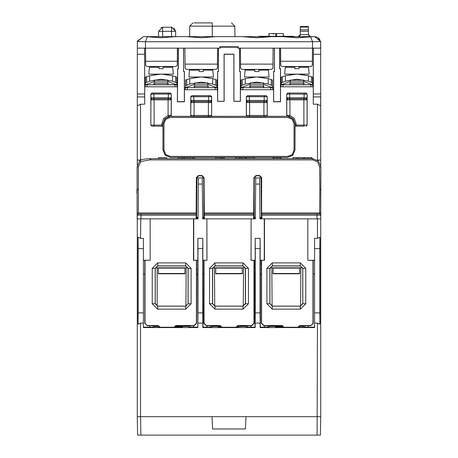 <?xml version="1.0" encoding="UTF-8"?>
<svg xmlns="http://www.w3.org/2000/svg" width="458" height="458" viewBox="0 0 458 458"><rect width="100%" height="100%" fill="white"/><g stroke="black" fill="none" stroke-linecap="round" stroke-linejoin="round"><path stroke-width="0.69" d="M242.311 267.821L242.311 273.775L215.689 273.775L215.689 267.821M299.641 267.821L299.641 273.775L273.02 273.775L273.02 267.821M184.98 267.821L184.98 273.775L158.359 273.775L158.359 267.821M143.417 312.866L143.417 248.574L138.179 248.574L138.179 312.866L143.417 312.866L143.417 323.102L140.549 323.102L140.549 416.671L137.274 416.671L211.974 416.671L212.621 428.957L245.379 428.957L246.026 416.671L320.726 416.671L140.549 416.671L140.869 435.1L137.595 435.1L137.274 416.671L137.595 435.1M319.821 312.866L319.821 248.574L314.583 248.574L314.583 312.866L319.821 312.866L319.919 324.224L319.919 237.215L317.451 238.337L317.451 218.884L320.726 218.884L320.726 416.671L320.405 435.1L140.869 435.1M137.274 416.671L137.274 218.884L193.757 218.884L193.757 260.27L197.856 260.27L197.856 238.337L202.814 238.337L202.814 260.27L206.913 260.27L206.913 218.884L202.636 218.884L202.276 177.933L203.707 177.933L203.816 190.465M259.955 217.533L261.381 218.884L260.425 218.523L261.381 218.884L261.381 217.464L259.955 217.464M235.446 158.686L224.437 158.686L245.608 158.686L245.425 157.666L235.624 157.666L235.446 158.686M215.569 158.686L224.437 158.686L224.254 157.666L215.747 157.666L215.569 158.686M292.776 158.686L281.218 158.686L302.938 158.686L302.755 157.666L292.954 157.666L292.776 158.686M274.044 158.686L280.147 158.686M178.116 158.686L166.786 158.686L188.278 158.686L188.095 157.666L178.294 157.666L178.116 158.686M166.575 157.666L158.416 157.666L158.233 158.686L154.85 158.686L166.786 158.686L166.575 157.666L166.786 158.686M140.635 161.519L139.507 161.101L141.488 159.636L147.934 158.686L312.688 158.686L318.453 161.061L320.881 166.804L320.726 218.884M316.982 218.884L316.982 215.208L320.852 215.208L319.621 213.972L261.844 213.972L261.884 218.884M320.869 212.959L261.61 212.947L261.61 177.601L259.566 175.557L256.011 175.557L253.961 177.601L253.692 215.208L204.308 215.208L204.039 177.601L201.989 175.557L198.434 175.557L196.39 177.601L196.116 215.208L141.03 215.208L141.03 213.972L138.379 213.972L138.35 166.815L140.806 161.571L149.76 159.916L312.688 159.916L317.589 161.932L319.65 166.815L319.85 189.4L321.075 189.4L319.85 189.4L319.621 213.972L316.982 213.972L316.982 215.208L261.884 215.208M141.03 218.884L141.03 215.208L137.148 215.208L137.131 212.959L196.39 212.947M137.274 121.708L137.331 41.495L143.36 36.657L175.632 36.657L161.084 37.796L147.224 36.737L161.084 37.814L175.614 36.657L215.764 36.657L201.217 37.796L186.687 36.657L201.217 37.814L215.718 36.657M137.274 127.771L137.274 131.045M219.788 46.773L220.195 47.174L220.195 48.124L219.788 48.124L219.788 46.773L238.212 46.773L238.212 48.124L237.805 48.124L320.726 48.124L320.669 41.495L320.726 160.065L317.285 160.1M320.726 127.771L320.726 131.045M296.063 126.19L295.038 125.166L295.038 123.895L292.897 118.633L287.687 116.361L289.141 116.464L293.275 118.966L295.095 123.895L296.177 123.895L296.177 125.114L295.095 125.114L296.12 126.133L296.177 125.114L303.906 125.091L304.467 126.116L295.032 126.19L295.032 149.898L295.049 126.196L304.467 126.116M280.536 84.776L313.295 84.776M240.404 87.638L273.575 87.638M184.425 87.638L217.596 87.638M144.705 84.776L177.464 84.776M167.273 80.27L154.896 80.27M159.058 66.553L159.058 67.286L149.4 67.286L148.798 74.127L173.37 74.127L172.62 66.553M159.55 68.717L159.058 68.717L159.058 67.286L159.058 68.717L163.111 68.717L163.111 67.286L172.769 67.286M167.599 81.181L167.227 81.908L154.941 81.908L153.917 83.545L154.684 84.776M167.227 81.908L168.252 83.545L153.917 83.545M207.405 83.133L195.028 83.133M199.19 69.416L199.19 70.154L189.526 70.154L188.931 76.996L213.502 76.996L212.752 69.416M199.682 71.585L199.19 71.585L199.19 70.154L199.19 71.585L203.243 71.585L203.243 70.154L212.901 70.154M207.732 84.049L207.359 84.776L195.074 84.776L194.049 86.413L194.816 87.638M207.359 84.776L208.384 86.413L194.049 86.413M262.972 83.133L250.595 83.133M254.757 69.416L254.757 70.154L245.099 70.154L244.498 76.996L269.069 76.996L268.319 69.416M255.249 71.585L254.757 71.585L254.757 70.154L254.757 71.585L258.81 71.585L258.81 70.154L268.474 70.154M263.298 84.049L262.926 84.776L250.641 84.776L249.616 86.413L250.389 87.638M262.926 84.776L263.951 86.413L249.616 86.413M303.104 80.27L290.727 80.27M294.889 66.553L294.889 67.286L285.231 67.286L284.63 74.127L309.202 74.127L308.452 66.553M295.381 68.717L294.889 68.717L294.889 67.286L294.889 68.717L298.942 68.717L298.942 67.286L308.6 67.286M303.431 81.181L303.059 81.908L290.773 81.908L289.748 83.545L290.515 84.776M303.059 81.908L304.083 83.545L289.748 83.545M162.682 27.24L158.588 31.299L171.527 31.299L171.527 27.24L172.122 27.28L162.092 27.28L162.682 27.24L162.636 36.657M310.564 36.755L312.533 41.758L320.669 41.501L314.64 36.657L296.916 37.814L282.368 36.657L311.451 36.657L296.916 37.796L282.386 36.657L271.313 36.657L256.783 37.814L242.236 36.657L271.331 36.657L256.783 37.796L242.253 36.657L215.747 36.657M261.758 36.657L291.798 36.657M220.195 48.124L137.274 48.124L144.608 48.124L144.705 104.224L144.705 86.82L177.464 86.82L177.332 101.768L184.425 101.768L184.425 89.688L217.596 89.688L217.596 101.355L224.145 101.355L224.145 54.267L233.855 54.267L233.855 101.355L240.404 101.355L240.404 89.688L273.575 89.688L273.575 101.768L280.536 101.768L280.536 86.82L313.295 86.82L313.295 104.224L317.451 104.224L320.726 105.787M276.46 36.657L276.506 36.274L275.773 36.274L275.768 33.571L283.342 33.571L283.227 36.274L277.084 36.274L293.355 36.274L283.365 36.274L283.342 33.571M268.938 33.571L268.915 36.274L258.925 36.274L275.201 36.274L275.773 36.657M198.045 217.464L196.619 217.464L196.619 218.884L197.575 218.523L196.619 218.884L198.045 217.533M320.881 166.804L319.65 166.815M312.688 158.686L312.688 159.916M137.131 212.959L137.119 166.804L138.35 166.815M190.768 96.712L191.793 95.688L210.64 95.688L193.333 95.739L193.808 96.764L193.808 100.462L208.619 100.462L208.619 96.764L190.768 96.712L190.768 116.355L171.315 116.366L171.246 115.273L168.075 115.468L163.626 118.433L161.823 123.895L162.905 123.895L162.905 125.114L161.823 125.114L161.88 126.133L162.962 125.166L162.962 123.895L165.103 118.633L170.313 116.361L168.859 116.464L164.622 119.086L162.962 123.895M205.098 22.9L194.015 22.9L212.272 22.9L212.272 26.146L234.822 26.146L231.548 22.9M312.539 48.124L312.533 41.758L145.467 41.758L147.218 36.737L146.549 36.657L147.384 36.749M236.133 36.657L188.29 36.657M162.962 125.166L161.937 126.19L162.968 126.19L162.951 149.898L165.161 155.233L170.496 157.443L287.504 157.443L292.839 155.233L295.032 149.898L292.828 155.216L287.504 157.42L170.496 157.42L165.172 155.216L162.968 149.898L162.951 126.196L151.873 126.196L150.848 125.177L150.848 94.05L151.873 93.031L170.296 93.031L171.321 94.05L150.888 94.096L150.888 97.783L168.304 97.806L167.846 98.831L170.233 98.831L171.252 99.855L171.246 115.273L170.256 116.298M289.141 116.464L289.925 115.468L294.265 118.296L296.177 123.895M146.577 76.732L146.577 82.36L149.594 81.175L161.084 79.263L172.574 81.175L175.591 82.36L175.591 76.732L172.574 75.719L161.084 74.059L149.594 75.719L145.421 77.196L145.421 82.909L146.577 82.36L145.421 82.909L145.421 84.776L153.676 81.747L154.896 79.806M186.709 79.6L186.709 85.228L189.726 84.037L201.217 82.125L212.707 84.037L215.718 85.228L215.718 79.6L212.707 78.581L201.217 76.927L189.726 78.581L185.553 80.064L185.553 85.772L186.709 85.228L185.553 85.772L185.553 87.638L193.808 84.616L195.028 82.669M242.282 79.6L242.282 85.228L245.293 84.037L256.783 82.125L268.274 84.037L271.291 85.228L271.291 79.6L268.274 78.581L256.783 76.927L245.293 78.581L241.12 80.064L241.12 85.772L242.282 85.228L241.12 85.772L241.12 87.638L249.375 84.616L250.595 82.669M282.409 76.732L282.409 82.36L285.426 81.175L296.916 79.263L308.406 81.175L311.423 82.36L311.423 76.732L308.406 75.719L296.916 74.059L285.426 75.719L281.252 77.196L281.252 82.909L282.409 82.36L281.252 82.909L281.252 84.776L289.508 81.747L290.727 79.806M294.007 123.62L292.21 119.28L287.864 117.483L170.136 117.483L165.79 119.28L163.993 123.62L163.993 150.241L165.79 154.581L170.136 156.384L287.864 156.384L292.21 154.581L294.007 150.241L294.007 123.62M145.461 48.124L145.467 41.758L137.331 41.518M258.232 36.657L258.925 36.274M212.695 267.821L245.305 267.821M270.025 267.821L302.635 267.821M155.365 267.821L187.975 267.821M157.134 267.821L157.134 305.291L157.432 306.087M185.914 306.087L186.206 267.821M214.464 267.821L214.756 306.087M243.244 306.087L243.536 267.821M271.794 267.821L272.086 306.087M300.574 306.087L300.866 267.821M156.333 325.764L156.333 326.674M301.667 326.674L301.667 325.764M320.405 435.1L320.726 416.671M320.726 165.309L320.726 160.123L317.32 160.123M319.919 324.224L317.451 323.102L314.583 323.102L314.583 312.866M319.821 248.574L319.919 237.215M317.451 238.337L314.583 238.337L314.583 248.574M259.663 184.076L255.667 184.076L255.364 218.884L251.087 218.884L251.087 260.27L255.186 260.27L255.186 238.337L260.144 238.337L260.144 260.27L264.243 260.27L264.243 218.884L259.967 218.884L259.606 177.933L261.037 177.933L261.392 217.464M202.333 184.076L198.337 184.076L198.033 218.884L193.7 218.884L193.757 260.27M314.583 260.402L307.828 260.339L314.583 260.27M307.828 260.27L307.828 218.884L317.451 218.884M143.417 323.102L143.417 327.556L197.856 327.556L197.673 273.964L196.608 273.964M314.583 323.102L314.583 327.556L260.144 327.556L260.144 323.102L255.186 323.102L255.186 327.556L202.814 327.556L202.814 323.102L197.856 323.102L197.856 327.556M143.417 260.27L150.172 260.27L150.172 218.884M143.417 248.574L143.417 238.337L140.549 238.337L140.778 218.884M264.243 260.27L264.243 218.884L307.828 218.884M264.421 325.764L264.421 327.195L264.438 325.764M264.312 260.339L260.144 260.27M137.274 165.309L137.274 160.123L140.68 160.123M254.184 190.465L254.293 177.933L259.606 177.933L255.724 177.933L255.667 184.076M196.608 217.464L196.963 177.933L202.276 177.933L198.394 177.933L198.337 184.076M188.564 325.764L188.564 326.377L174.824 326.377M283.176 326.377L269.436 326.377L269.436 325.764M202.814 260.27L202.997 327.195L207.09 327.195L207.09 325.764L207.09 327.195M202.888 260.339L206.913 260.27M197.856 260.27L196.608 260.402M193.688 260.339L197.782 260.339M255.186 260.27L254.184 260.402M206.982 260.339L206.913 218.884L251.087 218.884L251.018 260.339L255.003 260.402M196.608 269.911L196.608 260.591M245.894 325.764L245.894 326.377L241.492 326.377L241.492 325.764M220.888 326.995L220.893 326.377L212.106 326.377L212.106 325.764M220.893 325.953L221.237 326.377M241.372 325.764L241.366 326.377L241.372 325.764M140.549 323.102L138.081 324.224L138.179 312.866M140.549 238.337L138.081 237.215L138.081 324.224M143.823 260.339L150.172 260.27M259.989 217.79L260.127 218.14L259.989 217.79M314.177 260.339L313.192 260.402M144.808 260.402L143.417 260.402M149.76 327.195L149.777 325.764L149.76 327.195L143.417 327.195M154.672 326.377L154.398 327.144L154.398 325.764M154.775 326.377L154.775 325.764M154.398 327.144L153.138 327.167L153.138 325.764M314.583 327.195L308.24 327.195L308.24 325.764L308.24 327.195M264.421 327.195L260.327 327.195L260.144 327.556M264.438 327.167L267.798 327.167L267.798 325.764M269.436 326.377L269.058 327.144L267.798 327.167M283.256 327.092L275.458 326.869L283.216 326.491M303.225 325.764L303.328 326.588L298.616 326.829M303.328 326.588L303.602 327.144L308.223 327.167M298.616 327.241L283.256 327.241M149.777 327.167L153.138 327.167M159.384 326.829L154.672 326.588M174.784 326.491L182.542 326.869L174.744 327.092M188.564 326.377L188.942 327.144L197.673 327.195M174.744 327.241L159.384 327.241M218.151 326.377L218.151 326.869L221.323 327.006M241.492 326.377L236.677 327.006M245.894 326.377L246.272 327.144L250.91 327.195L250.91 325.764L250.892 327.167M254.184 273.964L255.003 273.964L255.003 327.195L250.91 327.195M255.003 327.195L255.186 327.556M202.814 327.556L202.997 327.195M207.108 327.167L210.468 327.167L210.468 325.764M212.106 326.377L211.728 327.144L210.468 327.167M221.323 327.241L236.677 327.241M303.602 325.764L303.602 327.144M304.862 325.764L304.862 327.167M143.417 273.918L144.808 273.918M313.192 273.918L314.583 273.918M143.417 273.964L144.808 273.964M260.327 327.195L260.327 273.964L261.392 273.964M313.192 273.964L314.583 273.964M203.816 273.964L202.997 273.964M193.579 327.195L193.579 325.764M261.392 273.918L260.327 273.964M260.281 260.402L260.281 273.918M260.058 312.866L260.058 248.574L255.272 248.574L255.272 312.866L260.058 312.866L260.144 323.102M260.144 238.337L260.058 248.574M254.184 273.918L255.049 273.918L255.049 260.402M196.608 273.918L197.719 273.918L197.719 260.402M203.816 273.918L202.951 273.918M203.816 260.402L202.951 260.402M260.327 260.402L261.203 260.402L261.392 269.911M255.375 217.464L254.184 217.464M254.293 177.933L255.724 177.933M254.184 218.867L254.9 218.523L254.184 218.867L255.375 217.533M255.203 218.14L255.341 217.79L255.203 218.14M203.816 218.867L203.1 218.523L203.816 218.867L202.625 217.533M202.659 217.79L202.797 218.14L202.659 217.79M211.728 327.144L211.728 325.764M190.202 325.764L190.202 327.167M193.562 327.167L193.562 325.764M247.532 325.764L247.532 327.167M269.058 327.144L269.058 325.764M261.203 269.911L261.392 268.251M188.942 325.764L188.942 327.144M196.963 177.933L198.394 177.933M197.873 218.14L198.011 217.79L197.873 218.14M202.814 238.337L202.728 248.574L197.942 248.574L197.856 238.337M197.942 248.574L197.942 312.866L202.728 312.866L202.814 323.102M197.856 323.102L197.942 312.866M202.728 312.866L202.728 248.574M138.081 237.215L138.179 248.574M255.272 248.574L255.186 238.337M255.186 323.102L255.272 312.866M196.608 268.251L196.797 269.911M246.272 325.764L246.272 327.144M236.7 327.006L236.7 326.577M275.487 158.686L278.63 158.686M189.927 158.686L194.73 158.686L194.553 157.666L190.104 157.666L189.927 158.686M254.459 157.666L246.295 157.666L246.106 158.686L254.671 158.686L254.459 157.666L254.671 158.686M274.13 157.666L273.077 157.666L272.899 158.686L273.981 158.686L274.13 157.666L281.035 157.666L281.218 158.686M279.036 158.686L280.13 158.686L279.993 157.666M304.627 158.686L304.753 157.666L303.665 157.666L303.482 158.686L307.776 158.686M310.77 157.666L310.896 158.686L307.719 158.686L307.719 157.666L311.898 157.666L312.075 158.686L310.896 158.686L311.635 158.686M309.648 158.686L309.076 158.686M306.66 158.686L307.719 158.686M308.778 158.686L309.476 158.686M203.816 218.884L203.816 177.853L201.772 175.803L198.657 175.803L196.608 177.853L196.608 218.884M196.608 260.339L196.608 323.308L194.152 325.764L175.763 325.764L174.744 326.789L174.744 327.424M204.022 260.339L204.016 323.199L206.358 325.541L220.298 325.541L221.323 326.789L220.298 325.764L206.272 325.764L203.816 323.308L203.816 260.339M221.323 326.789L221.323 327.424M236.677 327.424L236.483 326.76L237.702 325.541L251.642 325.541L253.984 323.199L253.978 260.339M254.184 260.339L254.184 323.308L251.728 325.764L237.702 325.764L236.677 326.789M261.392 218.884L261.392 177.853L259.343 175.803L256.228 175.803L254.184 177.853L254.184 218.884M283.256 327.424L283.256 326.789L282.237 325.764L263.848 325.764L261.392 323.308L261.392 260.339M313.192 260.339L313.192 323.308L310.736 325.764L299.641 325.764L298.616 326.789L298.616 327.424M159.384 327.424L159.384 326.789L158.359 325.764L147.264 325.764L144.808 323.308L144.808 260.339M215.077 306.11L242.923 306.11L245.379 303.654L245.379 268.434L242.923 265.978L215.077 265.978L212.621 268.434L212.621 303.654L214.979 306.19L212.523 303.74L212.518 268.314L214.974 265.858L243.026 265.858L245.482 268.314L245.477 303.74L243.021 306.19L214.979 306.19L214.979 309.161L209.552 303.74L209.546 268.319L214.974 262.892L243.026 262.892L248.454 268.319L248.448 303.74L243.021 309.161L214.979 309.161M272.407 306.11L300.253 306.11L302.709 303.654L302.709 268.434L300.253 265.978L272.407 265.978L269.951 268.434L269.951 303.654L272.31 306.19L269.854 303.74L269.848 268.314L272.304 265.858L300.356 265.858L302.812 268.314L302.807 303.74L300.351 306.19L272.31 306.19L272.31 309.161L266.882 303.74L266.877 268.319L272.304 262.892L300.356 262.892L305.784 268.319L305.778 303.74L300.351 309.161L272.31 309.161M188.049 303.654L188.049 268.434L185.593 265.978L157.747 265.978L155.291 268.434L155.291 303.654L157.747 306.11L185.593 306.11L188.146 303.74L185.69 306.19L157.649 306.19L155.193 303.74L155.188 268.314L157.644 265.858L185.696 265.858L188.152 268.314L188.146 303.74L191.118 303.74L185.69 309.161L157.649 309.161L152.222 303.74L152.216 268.319L157.644 262.892L185.696 262.892L191.123 268.319L191.118 303.74M191.123 268.319L188.049 268.434M236.483 327.424L236.483 326.76M221.517 326.76L221.517 327.424M310.736 325.764L312.997 323.199L312.986 260.339M310.656 325.541L299.641 325.541L298.416 326.76L298.416 327.424M283.456 327.424L283.256 326.789M261.598 260.339L261.592 323.199L263.928 325.541L282.237 325.541L283.456 326.76M264.512 218.884L264.312 260.241M145.014 260.339L145.003 323.199L147.264 325.764M193.528 218.884L193.488 260.241L193.488 218.884M174.744 326.789L175.763 325.541L194.072 325.541L196.408 323.199L196.402 260.339M174.544 326.76L174.544 327.424M159.584 327.424L159.384 326.789M147.344 325.541L158.359 325.541L159.584 326.76M196.116 218.884L196.116 215.208M204.308 218.884L204.308 215.208M253.692 218.884L253.692 215.208M261.844 213.972L261.61 212.947M137.274 218.884L137.148 215.208L137.182 218.884M204.068 213.972L253.932 213.972M196.156 213.972L141.03 213.972L196.156 213.972M137.119 166.804L139.564 161.124M151.026 158.8L149.76 159.916M136.925 189.4L138.15 189.4L136.925 189.4L136.959 193.459M137.148 215.208L138.379 213.972L137.148 215.208M264.512 260.241L264.472 218.884M214.974 262.892L215.077 265.978M209.546 268.319L212.621 268.434M243.026 262.892L242.923 265.978M248.454 268.319L245.379 268.434M248.448 303.74L245.379 303.654M243.021 309.161L242.923 306.11M209.552 303.74L212.621 303.654M272.304 262.892L272.407 265.978M266.877 268.319L269.951 268.434M300.356 262.892L300.253 265.978M305.784 268.319L302.709 268.434M305.778 303.74L302.709 303.654M300.351 309.161L300.253 306.11M266.882 303.74L269.951 303.654M157.644 262.892L157.747 265.978M152.216 268.319L155.291 268.434M185.696 262.892L185.593 265.978M152.222 303.74L155.291 303.654M157.649 309.161L157.747 306.11M185.69 309.161L185.593 306.11M304.753 157.666L307.719 157.666M184.248 158.686L184.064 157.666M182.141 158.686L182.324 157.666M192.744 158.686L192.927 157.666M222.662 158.686L222.479 157.666M220.842 158.686L221.019 157.666M241.578 158.686L241.395 157.666M239.471 158.686L239.654 157.666M298.908 158.686L298.725 157.666M296.801 158.686L296.984 157.666M144.705 104.224L140.549 104.224L137.274 105.787L137.274 160.065L140.715 160.1M144.705 86.82L144.608 48.124M313.295 104.224L313.392 48.124L320.726 48.124M313.295 86.82L313.392 48.124M320.726 121.708L320.726 96.924L313.427 96.924M184.425 87.627L185.553 87.627M185.582 87.627L194.805 87.627M207.623 87.627L216.852 87.627M216.88 87.627L217.596 87.627M183.606 71.465L184.425 71.465L183.526 71.545L183.606 48.124M218.495 48.124L218.495 71.545L217.596 71.465L218.414 71.465L218.414 48.124M239.586 71.465L240.404 71.465L239.505 71.545L239.586 48.124M274.474 48.124L274.474 71.545L273.575 71.465L274.394 71.465L274.394 48.124M184.425 71.465L184.425 89.688M220.195 47.174L237.805 47.174L237.805 48.124M239.505 48.124L239.505 71.545M217.676 71.545L217.676 101.281L224.071 101.281L224.071 54.187L233.929 54.187L233.929 101.281L240.324 101.281L240.324 71.545M273.575 87.627L272.447 87.627M272.418 87.627L263.195 87.627M250.377 87.627L241.148 87.627M241.12 87.627L240.404 87.627M178.362 48.124L178.362 68.677L177.704 68.677L177.412 101.687L184.345 101.687L184.345 71.545M183.526 48.124L183.526 71.545M279.638 48.124L279.638 68.677L280.536 68.597L279.638 68.677M273.655 71.545L273.655 101.687L280.456 101.687L280.456 68.677M287.687 116.361L286.685 115.342L286.679 116.355L286.679 94.05L287.704 93.031L306.127 93.031L307.152 94.05L307.152 125.177L306.127 126.196M286.679 116.355L267.232 116.355L267.232 96.712L246.381 96.752L246.381 100.439L264.192 100.462L263.716 101.487L266.138 101.487L267.163 102.512L267.22 116.372L286.679 116.355M267.22 115.548L266.195 116.567L247.372 116.567L246.347 115.548L246.341 116.355L246.341 96.712L247.36 95.688L266.207 95.688L267.232 96.712M211.653 115.548L210.628 116.567L191.805 116.567L190.78 115.548L190.849 102.518L191.868 101.499L191.152 100.966L190.837 102.512L191.862 101.487L208.144 101.487L208.619 100.462L211.619 100.439L211.281 100.966L211.613 101.47L211.653 116.372L246.341 116.355L211.659 116.355L211.659 96.712L208.619 96.764L209.094 95.739M210.64 95.688L211.659 96.712M190.78 115.548L190.78 116.372L171.321 116.355L171.321 94.05M177.704 68.677L177.464 86.82L177.624 68.597L178.282 68.597L178.282 48.124M144.705 84.759L145.421 84.759M145.449 84.759L154.678 84.759M167.491 84.759L176.719 84.759M176.748 84.759L177.464 84.759M313.295 84.759L312.579 84.759M312.551 84.759L303.322 84.759M290.509 84.759L281.281 84.759M281.252 84.759L280.536 84.759M280.536 68.597L280.536 86.82M273.575 71.465L273.575 89.688M279.718 68.597L279.718 48.124M217.596 71.465L217.596 89.688M240.404 71.465L240.404 89.688M150.848 125.177L150.888 97.783L151.226 98.304L150.894 98.814M150.917 99.855L151.936 98.831L151.226 98.304M170.296 93.031L168.767 93.077L168.304 94.102L168.304 97.806L171.281 97.783L170.221 98.836L151.936 98.831L167.846 98.831M168.767 93.077L153.401 93.077L153.865 94.102L153.865 97.806L154.323 98.831M306.127 93.031L287.704 93.031M304.599 93.077L304.135 94.102L286.679 94.05M306.087 93.071L307.112 94.096L304.135 94.102L304.135 97.806L307.112 97.783L306.774 98.304L307.106 98.814L307.078 125.097L303.906 125.091L303.906 99.867L286.748 99.855L286.719 97.783L304.135 97.806L303.677 98.831L306.064 98.831L307.083 99.855M306.774 98.304L306.064 98.831L307.078 99.861L303.906 99.867L304.467 98.842L287.779 98.836L303.677 98.831M170.943 98.304L171.252 99.855M170.233 98.831L171.246 99.861L168.075 99.867L168.075 115.468L168.859 116.464M171.315 115.342L170.313 116.361M286.685 115.342L289.925 115.468L289.925 99.867L289.364 98.842M286.748 99.855L287.767 98.831L286.719 97.783L286.719 94.096L287.744 93.071M287.057 98.304L286.725 98.814M151.873 126.196L161.937 126.19M151.947 126.122L150.922 125.097L161.823 125.114L161.823 123.895M168.636 98.842L168.075 99.867L154.094 99.867L150.922 99.861L151.936 98.831M208.144 101.487L210.571 101.487L211.59 102.512L210.56 101.499L211.281 100.966M247.372 116.567L266.195 116.567M191.805 116.567L210.56 116.504L211.585 115.479L194.049 115.473L194.049 102.529L211.585 102.518M249.043 116.492L249.621 115.473L263.951 115.473L267.151 115.479L266.132 116.504M246.719 100.966L247.429 101.487L246.41 102.512L246.381 100.439L246.719 100.966L246.387 101.47M247.44 116.504L246.415 115.479L246.415 102.518L247.429 101.487L263.716 101.487M266.207 95.688L248.906 95.739L249.381 96.764L249.381 100.462L249.856 101.487M267.18 101.47L267.163 102.512L266.132 101.499L266.848 100.966L267.18 101.47L267.186 100.439L266.848 100.966M246.415 102.518L267.151 102.518M246.347 115.548L249.621 115.473L249.621 102.529L249.043 101.504L266.132 101.499M191.868 101.499L210.56 101.499M191.152 100.966L190.814 100.439L193.808 100.462L194.284 101.487M167.273 79.806L168.492 81.747L176.748 84.776L176.748 82.909L175.591 82.36L176.748 82.909L176.748 77.196L175.591 76.732M149.594 81.175L149.594 75.719M172.574 81.175L172.574 75.719M162.619 68.717L163.111 68.717L163.111 66.553M154.523 81.238L154.941 81.908M168.252 83.545L167.485 84.776M207.405 82.669L208.625 84.616L216.88 87.638L216.88 85.772L215.718 85.228L216.88 85.772L216.88 80.064L215.718 79.6M189.726 84.037L189.726 78.581M212.707 84.037L212.707 78.581M202.751 71.585L203.243 71.585L203.243 69.416M194.656 84.1L195.074 84.776M208.384 86.413L207.611 87.638M262.972 82.669L264.192 84.616L272.447 87.638L272.447 85.772L271.291 85.228L272.447 85.772L272.447 80.064L271.291 79.6M245.293 84.037L245.293 78.581M268.274 84.037L268.274 78.581M258.318 71.585L258.81 71.585L258.81 69.416M250.223 84.1L250.641 84.776M263.951 86.413L263.184 87.638M303.104 79.806L304.324 81.747L312.579 84.776L312.579 82.909L311.423 82.36L312.579 82.909L312.579 77.196L311.423 76.732M285.426 81.175L285.426 75.719M308.406 81.175L308.406 75.719M298.45 68.717L298.942 68.717L298.942 66.553M290.355 81.238L290.773 81.908M304.083 83.545L303.316 84.776M160.884 27.657L161.176 27.526L160.884 27.652M173.822 27.944L175.62 31.299L175.666 36.657M171.527 27.24L175.62 31.299L171.527 31.299L171.573 36.657M158.588 31.299L158.542 36.657M192.995 22.9L189.721 26.146L212.272 26.146L212.272 36.657M311.451 36.657L310.472 36.657L308.423 34.625L308.394 31.299L300.299 31.299L300.345 26.421L308.354 26.421L308.394 31.299M238.418 36.657L244.085 36.657M185.496 36.657L176.788 36.657M155.966 36.657L148.839 36.657M207.909 36.657L209.14 36.657M218.151 36.657L216.92 36.657L218.151 36.657M237.805 47.18L238.212 46.773M318.224 37.825L319.478 39.022M314.583 36.657L316.764 37.046M317.76 37.527L320.663 41.46M300.299 31.299L300.271 34.625L298.221 36.657M309.064 36.096L308.423 34.625L300.271 34.625M300.167 35.243L299.938 35.73M299.652 36.073L298.244 36.657M137.417 41.168L143.417 36.657L137.452 41.054M311.096 66.553L312.327 65.334L312.362 61.28L280.702 61.28L280.737 65.334L281.968 66.553L311.096 66.553M146.904 66.553L176.032 66.553L177.263 65.334L177.298 61.28L145.638 61.28L145.673 65.334L146.904 66.553M280.588 48.124L280.702 61.28M272.934 68.202L272.974 64.149L240.542 64.149L240.582 68.202L241.807 69.416L271.709 69.416L272.934 68.202M273.111 48.124L272.974 64.149M240.404 48.124L240.542 64.149M272.974 64.091L240.542 64.091M185.066 68.202L186.291 69.416L216.193 69.416L217.418 68.202L217.458 64.149L185.026 64.149L185.066 68.202M312.476 48.124L312.362 61.229L280.702 61.229M217.596 48.124L217.458 64.149M217.458 64.091L185.026 64.149M184.889 48.124L185.026 64.091M177.412 48.124L177.298 61.28M145.524 48.124L145.638 61.28M177.298 61.229L145.638 61.229M275.825 36.657L275.773 36.274M276.506 36.657L277.084 36.274M276.506 36.274L276.517 33.571M278.704 36.274L279.002 36.274M269.052 36.274L269.069 33.571L275.768 33.571M273.117 33.571L273.432 33.571L273.432 34.344M138.093 160.077L137.32 160.065M320.583 160.071L319.907 160.077M242.311 273.5L215.689 273.5M242.311 268.096L215.689 268.096M299.641 273.5L273.02 273.5M299.641 268.096L273.02 268.096M184.98 273.5L158.359 273.5M184.98 268.096L158.359 268.096M317.451 323.102L317.131 435.1M203.816 217.464L202.625 217.464M237.931 326.978L237.925 325.764M240.135 326.377L240.141 325.764M253.967 212.947L204.033 212.947M196.608 177.853L196.39 177.601M261.392 177.853L261.61 177.601M203.816 177.853L204.039 177.601M201.772 175.803L201.989 175.557M198.657 175.803L198.434 175.557M254.184 177.853L253.961 177.601M320.852 215.208L319.621 213.972M256.228 175.803L256.011 175.557M259.343 175.803L259.566 175.557M277.142 158.686L277.142 157.666M137.274 93.964L144.556 93.964M137.274 96.924L144.573 96.924M144.556 54.267L137.274 54.267M313.444 93.964L320.726 93.964M320.726 54.267L313.444 54.267M317.451 104.224L317.451 160.094M140.549 104.224L140.549 160.094M153.401 93.077L151.913 93.071L150.848 94.05M289.233 93.077L289.696 94.102L289.696 97.806L290.154 98.831M307.152 94.05L307.106 98.814M307.152 125.177L306.053 126.122M306.064 98.831L304.467 98.842M287.779 98.836L286.754 99.861L286.754 115.273L287.744 116.298M171.275 98.814L171.281 94.096L170.256 93.071M295.038 123.895L295.038 125.166M153.533 126.116L154.094 125.091L154.094 99.867L153.533 98.842M210.594 95.728L211.619 96.752L211.613 101.47M208.957 116.492L208.379 115.473L208.379 102.529L208.957 101.504M264.529 116.492L263.951 115.473L263.951 102.529L264.529 101.504M248.906 95.739L247.406 95.728L246.341 96.712M266.161 95.728L267.186 96.752L267.186 100.439L264.192 100.462L264.192 96.764L264.667 95.739M193.333 95.739L191.793 95.688M247.44 101.499L249.043 101.504M191.839 95.728L190.814 96.752L190.82 101.47M190.849 102.518L194.049 102.529L193.471 101.504M191.868 116.504L190.849 115.479L194.049 115.473L193.471 116.492M312.825 86.82L312.825 84.776M310.856 86.82L310.856 84.776M282.97 84.776L282.97 86.82M281.006 84.776L281.006 86.82M272.693 89.688L272.693 87.638M270.73 89.688L270.73 87.638M242.843 87.638L242.843 89.688M240.879 87.638L240.879 89.688M217.121 89.688L217.121 87.638M215.157 89.688L215.157 87.638M187.27 87.638L187.27 89.688M185.307 87.638L185.307 89.688M176.994 86.82L176.994 84.776M175.03 86.82L175.03 84.776M147.144 84.776L147.144 86.82M145.175 84.776L145.175 86.82M308.383 29.867L300.311 29.867M300.339 27.022L308.36 27.022M153.917 74.694L153.917 74.127M168.252 74.694L168.252 74.127M149.4 67.286L149.548 66.553M194.049 77.562L194.049 76.996M208.384 77.562L208.384 76.996M189.526 70.154L189.681 69.416M249.616 77.562L249.616 76.996M263.951 77.562L263.951 76.996M245.099 70.154L245.248 69.416M289.748 74.694L289.748 74.127M304.083 74.694L304.083 74.127M285.231 67.286L285.38 66.553M189.721 26.146L189.629 36.657M234.822 26.146L234.914 36.657M319.781 39.44L319.163 38.655M317.64 37.453L316.816 37.069M294.047 36.657L293.355 36.274M279.901 33.571L279.449 33.571M279.174 33.571L278.848 33.571"/></g></svg>
